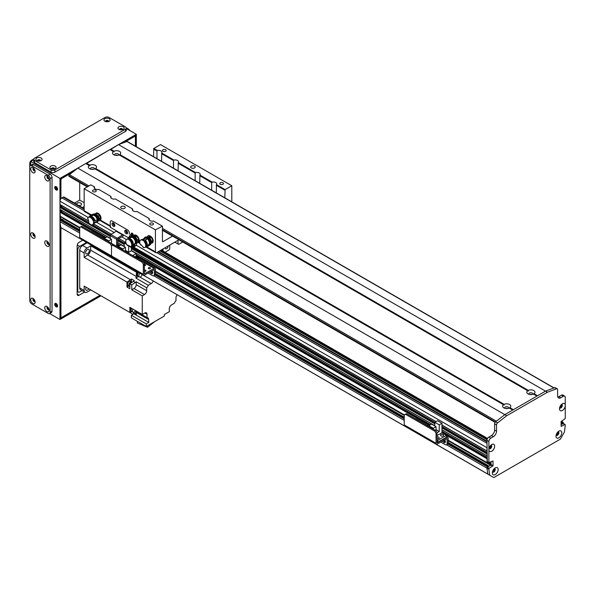 <?xml version="1.0" encoding="UTF-8"?>
<svg xmlns="http://www.w3.org/2000/svg" width="595" height="595" viewBox="0 0 595 595"><rect width="100%" height="100%" fill="white"/><g stroke="black" fill="none" stroke-linecap="round" stroke-linejoin="round"><path stroke-width="0.89" d="M159.832 250.815L487.045 439.735M61.248 219.228L59.976 220.105L59.976 221.645A125.991 72.746 120 0 0 60.824 227.558L492.511 476.848M63.799 218.425L62.096 219.622M62.423 210.771A1.934 1.116 -60 0 1 61.069 211.396L59.976 212.207L60.296 216.253M59.976 209.269L110.254 238.29L59.976 209.269L59.976 207.432L60.958 206.643L60.935 205.134M62.423 205.996A1.934 1.116 -60 0 1 61.069 206.621L88.692 222.656M59.976 204.494L88.558 220.99L59.976 204.494L59.976 201.184A2.7 1.562 120 0 1 61.887 197.882L63.159 197.146A1.8 1.041 120 0 1 64.059 197.057L84.163 208.659M493.887 469.068L494.356 469.336A1.458 0.84 -60 0 1 493.813 470.905A1.458 0.84 -60 0 1 492.608 471.389A1.458 0.84 -60 0 1 492.608 471.381M494.735 468.949L494.356 469.336M562.067 423.134L561.881 424.123L561.115 424.562L563.339 423.647L563.249 422.338L562.067 423.134L561.115 422.584M488.25 466.413L488.197 465.625L487.298 466.086L486.978 468.168L487.298 467.187L490.793 465.164L491.113 461.675L490.793 464.94L488.443 466.525M487.87 474.163L493.783 477.584L560.349 439.155L564.402 432.074A125.991 72.746 120 0 0 565.25 425.18L564.93 424.562L561.115 426.399L561.115 421.624L565.25 418.501L565.25 405.954A4.098 2.365 -60 0 1 562.171 410.572A4.098 2.365 -60 0 1 559.493 408.787A4.098 2.365 -60 0 1 562.387 403.774A4.098 2.365 -60 0 1 565.25 404.964L565.25 405.954M491.187 446.562L490.734 446.875A1.458 0.84 -60 0 1 489.112 448.057A1.458 0.84 -60 0 1 489.105 448.057M489.901 446.391L490.734 446.875M490.563 445.529A1.458 0.84 -60 0 1 490.57 445.529A1.458 0.84 -60 0 1 490.734 445.685L491.187 445.462M561.204 404.749L561.204 404.749A1.458 0.84 -60 0 1 561.204 406.43A1.458 0.84 -60 0 1 559.746 407.278A1.458 0.84 -60 0 1 559.746 407.27M557.701 432.119A1.458 0.84 -60 0 1 557.708 432.119A1.458 0.84 -60 0 1 557.708 433.807A1.458 0.84 -60 0 1 556.251 434.647A1.458 0.84 -60 0 1 556.243 434.647M136.352 245.281L486.978 447.715L487.03 451.144M487.171 453.628L487.03 455.919M487.171 458.403L486.978 462.59L488.108 462.3M76.614 204.301A2.477 1.428 180 0 1 76.591 204.122A2.477 1.428 180 0 1 78.124 202.806A2.477 1.428 180 0 1 80.816 203.118A2.477 1.428 180 0 1 81.545 204.122A2.477 1.428 180 0 1 78.763 205.543M82.973 207.975A2.477 1.428 180 0 1 82.958 207.796A2.477 1.428 180 0 1 84.163 206.577M84.163 202.657L79.708 200.084L79.708 182.531M74.501 203.088L79.708 200.084M559.62 407.709A2.023 1.168 120 0 0 559.91 408.021A2.023 1.168 120 0 0 561.933 406.854A2.023 1.168 120 0 0 561.933 404.518A2.023 1.168 120 0 0 561.524 404.421M559.709 407.85A2.023 1.168 120 0 0 561.487 406.593A2.023 1.168 120 0 0 561.687 404.429M492.489 471.828A2.023 1.168 120 0 0 492.772 472.132A2.023 1.168 120 0 0 494.802 470.965A2.023 1.168 120 0 0 494.802 468.629A2.023 1.168 120 0 0 494.386 468.533M492.355 472.899A4.098 2.365 -60 0 1 495.248 467.886A4.098 2.365 -60 0 1 498.149 469.552A4.098 2.365 -60 0 1 495.248 474.572A4.098 2.365 -60 0 1 492.355 472.899M492.578 471.961A2.023 1.168 120 0 0 494.356 470.712A2.023 1.168 120 0 0 494.549 468.54M556.124 435.086A2.023 1.168 120 0 0 556.407 435.391A2.023 1.168 120 0 0 558.437 434.224A2.023 1.168 120 0 0 558.437 431.888A2.023 1.168 120 0 0 558.021 431.791M555.99 436.157A4.098 2.365 -60 0 1 558.884 431.144A4.098 2.365 -60 0 1 561.784 432.81A4.098 2.365 -60 0 1 558.884 437.831A4.098 2.365 -60 0 1 555.99 436.157M556.213 435.22A2.023 1.168 120 0 0 557.991 433.971A2.023 1.168 120 0 0 558.184 431.799M488.986 448.496A2.023 1.168 120 0 0 489.276 448.801A2.023 1.168 120 0 0 491.299 447.633A2.023 1.168 120 0 0 491.299 445.298A2.023 1.168 120 0 0 490.89 445.201M488.852 449.53L488.889 449.054A4.098 2.365 -60 0 1 491.753 444.554A4.098 2.365 -60 0 1 494.638 446.064A4.098 2.365 -60 0 1 492.035 451.055A4.098 2.365 -60 0 1 488.889 450.043L488.852 449.53M489.075 448.63A2.023 1.168 120 0 0 490.853 447.38A2.023 1.168 120 0 0 491.054 445.209M565.25 404.964L565.25 397.378A2.7 1.562 120 0 0 564.692 396.144A2.7 1.562 120 0 0 563.339 396.277L560.795 397.743A4.5 2.596 -60 0 1 558.549 397.966A4.5 2.596 -60 0 1 557.612 395.906L557.612 389.666A1.8 1.041 120 0 0 557.24 388.84A1.8 1.041 120 0 0 556.563 388.825L547.43 392.231L506.702 415.749L497.576 422.881A1.8 1.041 120 0 0 496.52 424.934L496.52 431.182A4.5 2.596 -60 0 1 493.344 436.693L490.793 438.158A2.7 1.562 120 0 0 488.889 441.468L488.889 449.054M487.298 461.675L486.978 440.367A2.7 1.562 -60 0 1 488.889 437.057L491.433 435.585A4.5 2.596 120 0 0 494.616 430.073L494.616 423.833A1.8 1.041 -60 0 1 495.665 421.773L504.798 414.648L545.526 391.131L554.652 387.717A1.8 1.041 -60 0 1 555.328 387.739L557.24 388.84M488.889 450.043L488.889 462.59L493.024 460.939L493.024 465.714L489.202 468.287L488.889 469.269A125.991 72.746 120 0 0 489.73 475.189L489.774 475.271M557.805 397.051A4.5 2.596 120 0 0 558.884 396.642L561.435 395.177A2.7 1.562 -60 0 1 562.781 395.043L564.692 396.144M110.254 149.747L118.524 144.607L547.43 392.231M69.206 176.313L68.886 175.696A0.9 0.521 -60 0 1 69.414 174.67L77.796 168.117L506.702 415.749M489.73 475.189L487.826 474.081A125.991 72.746 -60 0 1 486.978 468.168L488.889 469.269M145.351 271.313A1.108 0.64 0 0 0 144.481 271.313M144.34 270.182A1.108 0.64 180 0 1 145.463 270.167A1.108 0.64 180 0 1 146.02 270.725A1.108 0.64 180 0 1 145.463 271.283A1.108 0.64 180 0 1 144.34 271.275M149.806 268.739A1.108 0.64 0 0 0 148.936 268.739M148.586 268.605A1.108 0.64 180 0 1 148.267 268.152A1.108 0.64 180 0 1 149.367 267.512A1.108 0.64 180 0 1 150.476 268.152A1.108 0.64 180 0 1 149.791 268.747A1.108 0.64 180 0 1 148.586 268.605M145.031 265.615A1.108 0.64 0 0 0 144.34 265.586M144.34 264.411A1.108 0.64 180 0 1 145.701 265.028A1.108 0.64 180 0 1 144.34 265.653M153.837 275.745L154.856 275.158A2.7 1.562 -120 0 0 155.414 273.923L155.414 269.148A1.889 1.093 120 0 0 155.027 268.278A1.889 1.093 120 0 0 154.083 268.375L144.421 273.864L144.34 264.515A2.7 1.562 -120 0 0 142.436 261.212L141.417 261.8A2.7 1.562 60 0 1 143.328 265.102L143.328 274.288A1.8 1.041 120 0 0 143.7 275.113A1.8 1.041 120 0 0 144.6 275.024L154.306 269.528L154.395 274.511A2.7 1.562 60 0 1 153.837 275.745A2.7 1.562 60 0 1 152.491 275.611L148.036 273.038M150.952 271.357A2.023 1.168 -120 0 0 152.603 273.157M79.685 237.546L111.51 255.917L111.51 246.732L111.51 255.917A1.8 1.041 120 0 0 111.882 256.743L80.065 238.372A1.8 1.041 120 0 1 79.685 237.546L79.685 228.361A2.7 1.562 60 0 1 80.251 227.126A2.7 1.562 60 0 1 81.597 227.26L109.599 243.429A2.7 1.562 60 0 1 111.51 246.732A2.7 1.562 60 0 1 112.068 245.497A2.7 1.562 60 0 1 113.414 245.631L141.417 261.8M113.414 245.631L114.433 245.043A2.7 1.562 -120 0 0 113.087 244.909L112.068 245.497M114.433 245.043L142.436 261.212M151.859 270.829A2.023 1.168 60 0 1 152.231 273.693A2.023 1.168 60 0 1 149.94 271.945M528.33 390.387A4.098 2.365 180 0 1 533.782 390.565A4.098 2.365 180 0 1 534.079 393.712L533.462 394.091A4.098 2.365 180 0 1 527.988 393.905L527.988 393.905A4.098 2.365 180 0 1 527.691 390.759L528.308 391.116L528.33 390.387L119.811 154.536L119.193 154.908L119.811 154.536A4.098 2.365 180 0 0 119.506 151.383A4.098 2.365 180 0 0 114.054 151.212L114.039 151.933L113.414 151.576A4.098 2.365 180 0 0 113.719 154.73L113.719 154.73A4.098 2.365 180 0 0 119.171 154.901L527.691 390.759M118.524 144.607L126.906 141.476L553.908 387.999L545.526 391.131L537.568 395.727L534.079 393.712L533.462 394.091L536.935 396.091L513.388 409.687L509.9 407.672L509.283 408.051A4.098 2.365 180 0 1 503.809 407.865L503.809 407.865A4.098 2.365 180 0 1 503.511 404.719L504.129 405.076L504.144 404.347A4.098 2.365 180 0 1 509.603 404.526A4.098 2.365 180 0 1 509.9 407.672L509.283 408.051L512.749 410.052L504.798 414.648L496.409 421.193L162.435 228.368M532.785 394.329A2.023 1.168 0 0 0 532.912 393.927A2.023 1.168 0 0 0 530.889 392.752A2.023 1.168 0 0 0 528.858 393.927A2.023 1.168 0 0 0 528.985 394.329M531.893 394.522A2.023 1.168 0 0 0 529.885 394.522M118.517 155.154A2.023 1.168 0 0 0 118.636 154.745A2.023 1.168 0 0 0 116.613 153.577A2.023 1.168 0 0 0 114.59 154.745A2.023 1.168 0 0 0 114.716 155.154M117.617 155.347A2.023 1.168 0 0 0 115.609 155.347M503.511 404.719L94.992 168.861A4.098 2.365 180 0 1 89.54 168.69A4.098 2.365 180 0 1 89.235 165.536L89.852 165.893L89.875 165.172A4.098 2.365 180 0 1 95.326 165.343A4.098 2.365 180 0 1 95.631 168.497L95.007 168.876L95.631 168.497L504.144 404.347M94.33 169.114A2.023 1.168 0 0 0 94.456 168.705A2.023 1.168 0 0 0 92.433 167.537A2.023 1.168 0 0 0 90.41 168.705A2.023 1.168 0 0 0 90.529 169.114M93.437 169.307A2.023 1.168 0 0 0 91.429 169.307M508.606 408.289A2.023 1.168 0 0 0 508.732 407.887A2.023 1.168 0 0 0 506.702 406.72A2.023 1.168 0 0 0 504.679 407.887A2.023 1.168 0 0 0 504.805 408.289M507.706 408.49A2.023 1.168 0 0 0 505.698 408.49M110.566 149.196L114.054 151.212M86.067 163.707L109.934 149.568L113.414 151.576M126.906 141.476A0.9 0.521 -60 0 1 127.248 141.484L554.101 387.925M77.796 168.117L85.747 163.528L89.235 165.536M86.387 163.156L89.875 165.172M110.625 226.628A1.8 1.041 -60 0 1 110.254 225.803L110.254 222.128A2.7 1.562 60 0 1 110.811 220.894A2.7 1.562 60 0 1 112.158 221.028L127.434 229.841A2.7 1.562 60 0 1 129.338 233.151L129.338 234.199L129.338 233.151A2.7 1.562 -120 0 0 127.434 229.841L112.158 221.028A2.7 1.562 -120 0 0 110.811 220.894A2.7 1.562 -120 0 0 110.254 222.128L110.254 227.268L116.613 230.942L110.886 234.549A0.9 0.521 120 0 0 110.254 235.65L110.254 238.588M113.065 222.887A2.023 1.168 -120 0 0 114.448 225.765A2.023 1.168 -120 0 0 114.813 225.922M125.79 230.235A2.023 1.168 -120 0 0 127.174 233.114A2.023 1.168 -120 0 0 127.546 233.27M113.429 226.353A2.023 1.168 60 0 1 112.105 224.568A2.023 1.168 60 0 1 112.418 222.946A2.023 1.168 60 0 1 114.441 224.114A2.023 1.168 60 0 1 114.441 226.45A2.023 1.168 60 0 1 113.429 226.353M126.162 233.701A2.023 1.168 60 0 1 124.838 231.916A2.023 1.168 60 0 1 125.143 230.295A2.023 1.168 60 0 1 127.174 231.462A2.023 1.168 60 0 1 127.174 233.798A2.023 1.168 60 0 1 126.162 233.701M116.613 246.3L116.613 239.324A0.9 0.521 -60 0 1 117.252 238.223L122.979 234.616L128.044 237.546M123.358 235.865L117.825 239.064L117.632 245.787L116.68 246.337M129.576 238.156L130.089 237.866M111.51 243.429L113.942 244.835M95.921 214.126L97.208 213.382L99.737 215.397L98.45 216.141L95.921 214.126L95.155 214.691M99.737 215.397L100.258 218.878M98.867 218.149L98.45 216.141M97.342 215.375A3.168 1.83 60 0 1 98.703 217.525M95.602 222.448L96.011 222.299M98.651 217.956A4.47 2.581 -120 0 0 94.843 213.925L94.077 214.364A4.47 2.581 60 0 1 98.227 220.299M97.558 222.084A4.47 2.581 60 0 1 97.297 222.277A4.47 2.581 60 0 1 96.048 222.441M93.772 221.08L94.07 222.292L93.497 222.18A4.232 2.439 60 0 1 92.664 224.672A4.232 2.439 60 0 1 88.402 222.18L88.863 222.27L88.053 218.923L87.584 218.826A4.232 2.439 60 0 1 88.432 217.346A4.232 2.439 60 0 1 93.207 220.961L100.354 219.094L98.636 217.949L97.996 218.32L98.294 219.54L99.142 219.905M92.946 215.345L94.241 215.033L94.077 214.364L93.155 214.535L94.233 213.865A4.5 2.596 -120 0 1 94.836 213.903L94.077 214.364M97.186 220.544A3.741 2.164 -120 0 0 95.877 216.811A3.741 2.164 -120 0 0 92.991 215.331L93.564 215.174A3.585 2.075 60 0 1 96.45 216.751A3.585 2.075 60 0 1 97.543 220.47M91.593 214.81A2.023 1.168 60 0 1 91.719 214.713A2.023 1.168 60 0 1 91.868 214.639L89.384 216.193L93.155 214.535M88.41 217.361L91.719 214.713M92.991 215.331A3.741 2.164 -120 0 0 92.865 215.375L90.752 216.491M91.868 214.639L94.233 213.865M93.207 220.961L99.491 219.302L97.996 218.32M94.07 222.292L100.652 220.314L100.354 219.094M88.402 222.18L88.774 221.898M88.432 217.346L89.198 216.907A4.232 2.439 60 0 1 94.01 220.648M94.3 222.314A4.232 2.439 60 0 1 93.422 224.233L92.664 224.672M89.904 216.714A4.053 2.335 60 0 1 94.516 220.715M94.657 222.337A4.053 2.335 60 0 1 93.95 223.713M90.492 216.58A3.868 2.231 60 0 1 94.977 220.738M94.969 222.344A3.868 2.231 60 0 1 94.352 223.274M134.039 235.791L136.895 236.222L138.717 239.368L138.07 241.868L137.155 242.388M136.895 236.222L135.608 236.966L134.515 236.758M138.717 239.368L137.43 240.112L135.608 236.966M137.081 241.176L137.43 240.112M134.693 236.832A3.168 1.83 60 0 1 136.255 238.29M136.605 238.893A3.168 1.83 60 0 1 137.095 241.005M135.995 245.72L132.454 247.438L135.876 241.704L137.162 241.511A4.47 2.581 -120 0 0 134.202 236.475L133.563 236.855L132.611 236.401L131.74 234.155M132.633 247.416L136.381 245.192A2.023 1.168 60 0 1 135.995 245.713M130.156 237.881A4.47 2.581 60 0 1 131.012 236.572A4.47 2.581 60 0 1 134.329 237.643A4.47 2.581 60 0 1 136.396 241.949L133.763 246.59M132.499 235.925A4.47 2.581 -120 0 0 131.77 236.133L131.012 236.572M135.273 243.08A3.741 2.164 -120 0 0 134.262 239.123A3.741 2.164 -120 0 0 131.168 237.375L131.74 237.219A3.585 2.075 60 0 1 134.425 238.536A3.585 2.075 60 0 1 135.779 242.001M136.396 241.949L137.162 241.511M135.69 243.519L137.073 242.775A4.5 2.596 -120 0 0 137.177 241.518M129.554 245.995L129.584 246.382A4.016 2.321 -120 0 0 131.74 247.408L131.688 246.635A7.199 4.158 -120 0 1 131.212 246.508M131.904 246.047A6.753 3.897 -120 0 0 131.971 246.062A394.403 246.657 -64.5 0 1 131.688 246.635M132.105 245.809A6.753 3.897 -120 0 0 132.328 245.861L132.365 246.375L132.841 246.099M132.454 247.438L434.811 422.398M137.073 242.775L136.381 245.192M128.275 245.385L127.657 245.661A4.232 2.439 60 0 1 126.616 239.391A4.232 2.439 60 0 1 127.992 239.287L127.94 238.565L128.892 239.019L128.944 239.74L129.561 239.383L132.231 234.214L133.563 236.855M128.892 239.019L132.625 233.418L134.202 236.49M131.168 237.375A3.741 2.164 -120 0 0 130.9 237.479L129.569 238.193M127.94 238.565L131.673 232.965L132.625 233.418M127.657 245.661L127.613 245.073L130.223 246.315L130.268 246.903A4.232 2.439 60 0 0 130.84 246.717A4.232 2.439 60 0 0 131.532 243.474A4.232 2.439 60 0 0 128.944 239.74M126.616 239.391L127.375 238.952A4.232 2.439 60 0 1 127.955 238.766M129.539 239.19A4.232 2.439 60 0 1 132.261 242.916A4.232 2.439 60 0 1 131.607 246.278L130.84 246.717M129.524 238.788A4.053 2.335 60 0 1 132.506 242.172A4.053 2.335 60 0 1 132.135 245.757M129.539 238.513A3.868 2.231 60 0 1 132.767 241.555A3.868 2.231 60 0 1 132.536 245.319M132.343 246.159A4.834 2.796 -120 0 0 132.38 246.166L132.335 245.586M132.38 246.166L133.622 244.924M149.479 236.46L151.227 237.279L152.789 240.544L151.137 243.102M151.227 237.279L149.561 237.903M152.789 240.544L151.502 241.287L149.94 238.022M151.011 242.217L151.502 241.287M149.516 238.156A3.168 1.83 60 0 1 150.483 239.398M150.78 240.016A3.168 1.83 60 0 1 151.1 241.741M146.742 245.876L148.743 244.627A3.741 2.164 -120 0 0 148.869 244.515A3.741 2.164 -120 0 0 149.062 241.354A3.741 2.164 -120 0 0 146.578 238.335M144.801 247.438L148.824 245.817A2.023 1.168 60 0 1 148.713 245.884A2.023 1.168 60 0 1 148.601 245.936M148.713 245.884L146.05 247.312L150.23 244.106L149.739 243.623L148.817 244.567M142.934 239.272L144.258 238.26A4.47 2.581 60 0 1 145.009 237.308A4.47 2.581 60 0 1 145.537 237.122M147.315 237.576A4.47 2.581 60 0 1 150.23 244.106L150.996 243.66A4.47 2.581 -120 0 0 149.479 238.357M145.782 236.862A4.47 2.581 -120 0 0 145.775 236.87L145.009 237.308M148.058 237.026L147.932 237.859L148.832 238.744L149.471 238.372L149.397 236.364L148.497 235.479L143.44 240.149L144.34 241.027L149.397 236.364M148.854 244.53A3.734 2.157 -120 0 0 148.876 244.523L149.293 244.099A3.585 2.075 60 0 0 149.405 240.901A3.585 2.075 60 0 0 146.831 238.052M150.23 244.106L150.996 243.66M144.258 238.26L143.983 238.707M149.077 245.244L150.453 244.508A4.5 2.596 -120 0 0 151.018 243.682M150.453 244.508L148.824 245.817M144.34 241.027L144.146 241.57L144.756 241.213L148.772 237.003L148.832 238.744M141.037 244.82L140.606 245.006A4.232 2.439 60 0 1 140.613 240.127A4.232 2.439 60 0 1 143.246 240.685L143.44 240.149M140.606 245.006L140.77 244.56L143.246 246.984L143.083 247.423A4.232 2.439 60 0 0 144.845 247.453A4.232 2.439 60 0 0 144.146 241.57M140.613 240.127L141.379 239.688A4.232 2.439 60 0 1 143.544 239.926M144.823 241.027A4.232 2.439 60 0 1 145.604 247.014L144.845 247.453M142.086 239.488A4.053 2.335 60 0 1 143.715 239.599M145.024 240.566A4.053 2.335 60 0 1 146.132 246.494M142.674 239.361A3.868 2.231 60 0 1 143.878 239.324M145.254 240.149A3.868 2.231 60 0 1 146.534 246.055M172.543 236.126L163.067 241.6A0.9 0.521 -60 0 1 162.621 241.644A0.9 0.521 -60 0 1 162.435 241.235L162.435 226.167L155.429 229.841L155.429 251.886A1.8 1.041 120 0 0 155.808 252.711A1.8 1.041 120 0 0 156.708 252.622L178.909 239.8M152.789 242.529A4.053 2.335 60 0 1 151.956 242.44M148.75 235.724A4.053 2.335 60 0 1 152.551 238.573A4.053 2.335 60 0 1 152.365 242.901A4.053 2.335 60 0 1 151.219 243.05M134.544 235.598A4.053 2.335 60 0 1 134.849 234.973M138.784 241.793A4.053 2.335 60 0 1 138.107 241.749M133.942 235.464A4.053 2.335 60 0 1 134.314 235.151A4.053 2.335 60 0 1 138.308 237.398A4.053 2.335 60 0 1 138.479 242.098L137.549 242.165L139.981 243.578M96.286 213.917A4.053 2.335 60 0 1 96.665 212.936M95.408 214.103A4.053 2.335 60 0 1 96.137 213.107A4.053 2.335 60 0 1 99.975 215.115A4.053 2.335 60 0 1 100.54 219.83M129.665 237.613A1.8 1.041 120 0 0 129.71 237.65L130.134 237.888M90.886 215.234L84.535 211.56A1.8 1.041 -60 0 1 84.163 210.742L84.163 188.697L155.429 229.841M231.797 201.839L231.797 185.752L160.524 144.607L153.837 148.46L157.377 150.505A3.377 1.949 180 0 1 161.989 152.32A3.377 1.949 180 0 1 161.758 153.034L161.55 161.29M113.504 223.088A1.458 0.84 -120 0 0 113.719 224.531A1.458 0.84 -120 0 0 114.865 225.438M126.229 230.436A1.458 0.84 -120 0 0 126.445 231.879A1.458 0.84 -120 0 0 127.59 232.786M84.163 188.697L90.842 184.837L94.59 187.001L94.59 188.556M153.525 156.649L153.837 148.46M191.389 167.939A2.254 1.302 180 0 1 190.727 167.017A2.254 1.302 180 0 1 192.981 165.715A2.254 1.302 180 0 1 195.227 167.017A2.254 1.302 180 0 1 193.836 168.214A2.254 1.302 180 0 1 191.389 167.939M121.387 208.347A2.254 1.302 180 0 1 120.725 207.432A2.254 1.302 180 0 1 122.979 206.13A2.254 1.302 180 0 1 125.225 207.432A2.254 1.302 180 0 1 123.842 208.629A2.254 1.302 180 0 1 121.387 208.347M220.299 184.309A1.859 1.071 180 0 1 219.756 183.55A1.859 1.071 180 0 1 221.615 182.479A1.859 1.071 180 0 1 223.475 183.55A1.859 1.071 180 0 1 222.329 184.539A1.859 1.071 180 0 1 220.299 184.309M93.028 191.657A1.859 1.071 180 0 1 92.478 190.898A1.859 1.071 180 0 1 94.337 189.827A1.859 1.071 180 0 1 96.204 190.898A1.859 1.071 180 0 1 95.051 191.888A1.859 1.071 180 0 1 93.028 191.657M150.297 224.724A1.859 1.071 180 0 1 149.754 223.965A1.859 1.071 180 0 1 151.613 222.887A1.859 1.071 180 0 1 153.473 223.965A1.859 1.071 180 0 1 152.327 224.955A1.859 1.071 180 0 1 150.297 224.724M163.023 151.242A1.859 1.071 180 0 1 162.48 150.483A1.859 1.071 180 0 1 164.339 149.412A1.859 1.071 180 0 1 166.198 150.483A1.859 1.071 180 0 1 165.053 151.48A1.859 1.071 180 0 1 163.023 151.242M211.679 190.229L211.679 182.591L212.11 182.107A3.377 1.949 180 0 1 216.714 183.915A3.377 1.949 180 0 1 216.483 184.629L216.275 192.884M162.115 225.988L153.48 221.005A3.377 1.949 180 0 1 149.866 220.567A3.377 1.949 180 0 1 148.876 219.191A3.377 1.949 180 0 1 149.107 218.477L136.939 211.448A3.377 1.949 180 0 1 133.317 211.017A3.377 1.949 180 0 1 132.328 209.633A3.377 1.949 180 0 1 132.566 208.927L132.767 210.593M173.495 168.184L173.495 160.546L173.926 160.062A3.377 1.949 180 0 1 178.537 161.87A3.377 1.949 180 0 1 178.299 162.584L178.098 170.839M132.566 208.927L115.304 198.961A3.377 1.949 180 0 1 111.681 198.522A3.377 1.949 180 0 1 110.692 197.146A3.377 1.949 180 0 1 110.923 196.432L98.755 189.403A3.377 1.949 180 0 1 95.133 188.972A3.377 1.949 180 0 1 94.151 187.589A3.377 1.949 180 0 1 94.382 186.882M110.923 196.432L111.131 198.105M156.954 158.627L156.954 150.996L157.377 150.505M149.107 218.477L149.315 220.15M195.13 180.672L195.13 173.041L195.562 172.55A3.377 1.949 180 0 1 200.173 174.365A3.377 1.949 180 0 1 199.935 175.079L199.734 183.327M153.525 149.018L156.954 150.996M199.734 175.696L211.679 182.591M161.55 153.651L173.495 160.546M178.098 163.201L195.13 173.041M199.935 175.079L212.11 182.107M161.758 153.034L173.926 160.062M178.299 162.584L195.562 172.55M168.006 246.099A1.859 1.071 -60 0 1 167.374 248.145A1.859 1.071 -60 0 1 165.797 248.807A1.859 1.071 -60 0 1 165.41 247.951A1.859 1.071 -60 0 1 165.447 247.572M169.754 245.088L169.754 248.762L169.114 249.87L165.053 252.206M182.725 242.009L178.656 244.359L178.024 243.987L178.024 240.313M163.067 251.06L163.067 248.948M231.797 185.752L225.111 189.612L224.798 197.8M174.841 242.15L178.024 243.987M216.483 184.629L225.111 189.612M216.275 185.246L224.798 190.162M122.741 248.955L125.478 247.379L121.053 244.82L118.316 246.404L122.741 248.955L122.741 249.841M118.316 246.404L118.316 247.282M131.391 247.587L131.391 250.792L136.196 253.567L132.7 255.59M136.196 257.159L136.196 253.567M127.895 252.816L131.391 250.792M138.523 258.951L138.717 258.617L134.775 256.341L134.381 256.564M138.717 258.617L138.33 258.84M128.654 245.564L128.654 252.154L127.702 252.704M125.478 251.417L125.478 247.379M124.236 246.657L124.236 242.983L125.798 242.083M126.69 244.404L124.236 242.983M128.654 252.154L125.478 250.317M86.513 242.448L79.708 246.375L77.238 244.954M77.157 291.379L78.354 292.071A2.7 1.562 -60 0 0 79.708 291.937L82.021 290.598M77.157 249.312L77.796 249.684A2.7 1.562 -60 0 1 79.708 246.375M77.796 249.684L77.796 290.836L77.157 290.464M78.354 292.071A2.7 1.562 -60 0 1 77.796 290.836M137.296 271.766L136.493 272.227L90.804 245.847L87.026 248.033L82.571 245.46A4.053 2.335 120 0 0 79.708 250.421L79.708 287.891A4.053 2.335 120 0 0 80.541 289.75L84.996 292.316A4.053 2.335 -60 0 1 84.163 290.464L84.163 286.098L129.851 312.479L129.851 307.295L142.257 314.458L144.808 312.985L147.032 314.272A3.154 1.822 120 0 0 146.377 312.829A3.154 1.822 120 0 0 144.808 312.985M82.571 245.46L87.153 242.812M90.804 245.847A341.984 197.443 120 0 0 90.552 250.079A4.321 2.492 -60 0 1 87.696 255.017A341.984 197.443 120 0 0 84.163 257.352L126.988 282.082L126.988 283.875A2.655 1.532 -60 0 1 128.26 281.413A2.655 1.532 -60 0 1 130.171 280.84A2.655 1.532 -60 0 1 130.372 281.004M127.754 285.533A2.655 1.532 -60 0 1 127.516 285.436A2.655 1.532 -60 0 1 126.988 284.544L126.988 287.05L128.825 285.987M126.988 282.082A341.984 197.443 -60 0 1 130.528 279.747A4.321 2.492 120 0 0 131.443 278.981L131.443 281.785M134.388 313.855A2.655 1.532 -60 0 1 134.143 313.758A2.655 1.532 -60 0 1 133.6 312.539A2.655 1.532 -60 0 1 133.622 312.197M133.577 313.959A341.984 197.443 -60 0 1 133.466 312.219M133.987 288.516L144.488 294.577A3.154 1.822 120 0 0 146.712 290.724L136.21 284.663A3.154 1.822 -60 0 1 133.987 288.516L131.763 289.802L142.257 295.864L142.257 314.458M144.488 294.577L142.257 295.864M147.032 314.272L147.032 317.589L135.288 310.806M146.266 323.896L146.266 326.469L131.317 317.834L131.317 315.268L146.266 323.896L148.832 322.423A341.984 197.443 -60 0 1 148.646 319.545A4.321 2.492 120 0 0 147.761 317.789A4.321 2.492 120 0 0 147.032 317.589M146.266 326.469L164.339 316.034L164.339 314.569L169.307 311.698L169.307 308.76A3.154 1.822 120 0 1 171.531 304.908L174.402 303.249A4.321 2.492 120 0 1 175.986 300.698L175.986 297.775A3.154 1.822 120 0 1 177.191 294.8M139.818 277.039L151.167 283.592A3.154 1.822 120 0 0 153.19 280.937M151.167 283.592L148.296 285.25A4.321 2.492 120 0 1 146.712 287.801L146.712 290.724M84.163 257.352L84.163 252.987A4.053 2.335 -60 0 1 87.026 248.033M131.763 289.802L131.763 284.834L129.851 283.733L129.851 288.701L126.988 287.05M126.988 283.875A2.655 1.532 120 0 0 126.988 284.544M128.527 285.816A2.655 1.532 -60 0 1 127.962 285.697A2.655 1.532 -60 0 1 127.962 282.632A2.655 1.532 -60 0 1 130.617 281.1A2.655 1.532 -60 0 1 131.004 281.532M131.8 281.985L130.521 281.257A2.477 1.428 120 0 0 128.617 281.918A2.477 1.428 120 0 0 127.538 284.41A2.477 1.428 120 0 0 128.051 285.541L129.323 286.277A2.477 1.428 -60 0 1 128.81 285.139A2.477 1.428 -60 0 1 129.888 282.647A2.477 1.428 -60 0 1 131.8 281.985A2.477 1.428 -60 0 1 132.083 282.253M129.851 286.388A2.477 1.428 -60 0 1 129.323 286.277M131.443 278.981L134.306 280.632A4.321 2.492 -60 0 1 133.392 281.398A341.984 197.443 120 0 0 129.851 283.733M148.296 285.25L135.891 278.088A4.321 2.492 120 0 0 136.24 276.459A341.984 197.443 -60 0 1 136.493 272.227M131.763 284.834A341.984 197.443 -60 0 1 135.296 282.499A4.321 2.492 120 0 0 136.21 281.74L146.712 287.801M135.891 278.088L138.635 276.504M137.393 276.021A2.7 1.562 -60 0 1 137.222 275.946A2.7 1.562 -60 0 1 136.664 274.712A2.7 1.562 -60 0 1 137.787 272.049M137.809 276.236A2.7 1.562 -60 0 1 137.542 276.132A2.7 1.562 -60 0 1 136.976 274.897A2.7 1.562 -60 0 1 138.107 272.235A2.655 1.532 120 0 0 137.014 274.875A2.655 1.532 120 0 0 137.564 276.087A2.655 1.532 120 0 0 137.802 276.184M138.576 276.467A2.655 1.532 -60 0 1 138.01 276.348A2.655 1.532 -60 0 1 137.46 275.135A2.655 1.532 -60 0 1 138.576 272.503M138.672 272.562A2.477 1.428 120 0 0 137.586 275.061A2.477 1.428 120 0 0 138.1 276.192L139.371 276.928A2.477 1.428 -60 0 1 138.858 275.797A2.477 1.428 -60 0 1 139.944 273.291M142.227 274.615A2.477 1.428 -60 0 1 139.371 276.928M89.347 250.547A2.611 1.51 120 0 0 88.804 249.35A2.611 1.51 120 0 0 86.193 250.859A2.611 1.51 120 0 0 86.193 253.872A2.611 1.51 120 0 0 88.209 253.172A2.611 1.51 120 0 0 89.347 250.547M136.21 284.663L136.21 281.74M135.191 310.947L136.039 311.438A4.321 2.492 -60 0 1 136.24 312.375A341.984 197.443 120 0 0 136.419 315.253L133.875 313.788L131.317 315.268M131.651 311.594A341.984 197.443 -60 0 1 129.851 312.479M130.9 311.207A2.7 1.562 -60 0 1 130.736 311.133A2.7 1.562 -60 0 1 130.179 309.891A2.7 1.562 -60 0 1 130.826 307.86M131.324 311.416A2.7 1.562 -60 0 1 131.056 311.311A2.7 1.562 -60 0 1 130.491 310.077A2.7 1.562 -60 0 1 131.145 308.039M131.168 308.054A2.655 1.532 120 0 0 130.528 310.062A2.655 1.532 120 0 0 131.079 311.274A2.655 1.532 120 0 0 131.317 311.371M132.09 311.654A2.655 1.532 -60 0 1 131.517 311.535A2.655 1.532 -60 0 1 130.974 310.315A2.655 1.532 -60 0 1 131.614 308.314M131.703 308.366A2.477 1.428 120 0 0 131.101 310.24A2.477 1.428 120 0 0 131.614 311.378L132.886 312.107A2.477 1.428 -60 0 1 132.373 310.977A2.477 1.428 -60 0 1 132.975 309.095M135.444 310.523A2.477 1.428 -60 0 1 132.886 312.107M132.997 314.294L90.804 289.936L87.026 292.123A4.053 2.335 -60 0 1 84.996 292.316M86.178 287.266A2.611 1.51 120 0 0 86.193 290.241A2.611 1.51 120 0 0 88.789 288.768M135.162 314.138A2.655 1.532 -60 0 1 134.589 314.011A2.655 1.532 -60 0 1 134.039 312.799A2.655 1.532 -60 0 1 134.165 311.966M134.306 311.869A2.477 1.428 120 0 0 134.173 312.725A2.477 1.428 120 0 0 134.678 313.855L135.958 314.591A2.477 1.428 -60 0 1 135.444 313.461A2.477 1.428 -60 0 1 136.077 311.535M136.381 314.71A2.477 1.428 -60 0 1 135.958 314.591M148.832 322.423L136.419 315.253M137.356 321.322L137.356 322.996L147.545 327.272L147.545 325.733M147.545 327.272L154.648 321.635M81.597 227.26L82.616 226.673A2.7 1.562 -120 0 0 81.27 226.539L80.251 227.126M82.616 226.673L110.618 242.842L109.599 243.429M112.403 245.304A2.7 1.562 -120 0 0 110.618 242.842M143.328 274.288L111.51 255.917A1.8 1.041 120 0 0 111.882 256.743A1.8 1.041 120 0 0 112.782 256.653M102.608 238.022L91.385 231.544A1.889 1.093 120 0 0 90.909 231.462M117.773 246.97A1.577 0.907 180 0 1 118.316 247.081M118.762 246.144L117.632 245.497M111.51 243.608L111.51 239.316L107.085 236.758L104.348 238.342L108.773 240.893L108.773 241.771M104.348 238.342L104.348 239.22M110.439 235.018L110.744 234.646M102.437 238.119L103.463 237.524L104.608 238.186M110.268 235.479L110.268 234.921M108.773 240.893L111.51 239.316M446.562 444.748L447.581 444.16A2.7 1.562 -120 0 0 448.147 442.925L448.147 438.151A1.889 1.093 120 0 0 447.752 437.288A1.889 1.093 120 0 0 446.808 437.377L437.147 442.873L437.072 433.524A2.7 1.562 -120 0 0 435.161 430.215L434.142 430.802A2.7 1.562 60 0 1 436.053 434.112L436.053 443.297A1.8 1.041 120 0 0 436.425 444.115A1.8 1.041 120 0 0 437.325 444.026L447.031 438.53L447.128 443.513A2.7 1.562 60 0 1 446.562 444.748A2.7 1.562 60 0 1 445.216 444.614L440.761 442.048M443.684 440.36A2.023 1.168 -120 0 0 445.328 442.167M436.425 444.115L404.607 425.745A1.8 1.041 120 0 1 404.236 424.927L404.236 415.741A2.7 1.562 60 0 1 404.793 414.499A2.7 1.562 60 0 1 406.14 414.633L434.142 430.802M406.14 414.633L407.159 414.046A2.7 1.562 -120 0 0 405.812 413.912L404.793 414.499M407.159 414.046L435.161 430.215M444.584 439.839A2.023 1.168 60 0 1 444.956 442.695A2.023 1.168 60 0 1 442.665 440.947M427.158 425.395L415.935 418.917A1.889 1.093 120 0 0 415.451 418.835M437.072 436.975A1.577 0.907 180 0 1 439.222 437.823A1.577 0.907 180 0 1 437.072 438.664M440.984 435.89A1.577 0.907 180 0 1 440.523 435.25A1.577 0.907 180 0 1 442.1 434.335A1.577 0.907 180 0 1 443.669 435.25A1.577 0.907 180 0 1 442.702 436.09A1.577 0.907 180 0 1 440.984 435.89M486.978 458.738L441.973 432.751L437.072 435.577M437.771 440.315L446.429 435.324L446.429 437.228L437.771 442.226L437.771 440.315L437.072 439.913M441.973 423.268L437.548 420.717L434.811 422.294L439.236 424.852L441.973 423.268L441.973 432.751M436.053 430.981L436.053 426.689L431.628 424.131L428.891 425.715L433.316 428.266L433.316 429.151M428.891 425.715L428.891 426.593M437.072 441.825L437.771 442.226M426.987 425.492L428.006 424.904L429.151 425.566M434.811 425.968L434.811 422.294M439.236 424.852L439.236 431.464L436.975 432.766M433.316 428.266L436.053 426.689M436.053 429.627L439.236 431.464M56.161 189.983A2.023 1.168 60 0 1 54.837 188.198A2.023 1.168 60 0 1 55.149 186.57A2.023 1.168 60 0 1 57.172 187.745A2.023 1.168 60 0 1 57.172 190.08A2.023 1.168 60 0 1 56.161 189.983M55.514 186.48A2.023 1.168 -120 0 0 56.793 189.612A2.023 1.168 -120 0 0 57.44 189.805M56.161 306.812A2.023 1.168 60 0 1 54.837 305.034A2.023 1.168 60 0 1 55.149 303.405A2.023 1.168 60 0 1 57.172 304.58A2.023 1.168 60 0 1 57.172 306.916A2.023 1.168 60 0 1 56.161 306.812M55.514 303.316A2.023 1.168 -120 0 0 56.793 306.447A2.023 1.168 -120 0 0 57.44 306.641M34.815 300.72A1.108 0.64 60 0 1 34.056 299.411M48.812 178.009A1.108 0.64 60 0 1 48.061 176.7M34.815 235.322A1.108 0.64 60 0 1 34.056 234.013M48.812 243.407A1.108 0.64 60 0 1 48.061 242.098M34.815 169.925A1.108 0.64 60 0 1 34.056 168.616M48.812 308.805A1.108 0.64 60 0 1 48.061 307.496M52.219 169.121A1.108 0.64 180 0 1 53.736 169.121M106.312 121.73A1.108 0.64 180 0 1 107.821 121.73M38.221 161.037A1.108 0.64 180 0 1 39.731 161.037M120.309 129.814A1.108 0.64 180 0 1 121.826 129.814M60.616 199.176L60.616 178.775L74.189 170.936M122.131 143.254L135.705 135.422L135.705 146.363M100.347 295.447L60.616 318.392L60.616 226.316M60.616 219.369L60.616 216.587M60.616 211.619L60.616 209.73M60.616 206.844L60.616 204.948M30.702 165.373L30.702 161.505L33.729 159.758M136.344 146.734L136.344 134.321L59.976 178.403L30.702 161.505M136.344 134.321L126.311 128.527M49.63 313.52L59.976 319.493L100.986 295.812M59.976 178.403L59.976 319.493M32.294 160.59L31.661 160.219A2.7 1.562 120 0 0 29.75 163.528L30.702 164.079M31.661 160.219L33.789 158.991M48.202 175.287A2.7 1.562 60 0 1 50.114 178.589L52.025 177.488A2.7 1.562 -120 0 0 50.114 174.179L48.202 175.287L31.661 165.73A2.7 1.562 60 0 0 30.308 165.596A2.7 1.562 60 0 0 29.75 166.831L29.75 163.528M46.931 306.485L46.931 306.485A3.101 1.792 60 0 1 49.125 310.285A3.101 1.792 60 0 1 46.931 311.557A3.101 1.792 60 0 1 44.737 307.749A3.101 1.792 60 0 1 46.931 306.485M47.593 306.983A1.532 0.885 -120 0 0 47.28 307.05A1.532 0.885 -120 0 0 47.28 308.82A1.532 0.885 -120 0 0 48.812 309.705A1.532 0.885 -120 0 0 49.028 309.467M47.764 307.154A1.532 0.885 -120 0 0 48.961 309.229M32.933 233.002L32.933 233.002A3.101 1.792 60 0 1 35.127 236.803A3.101 1.792 60 0 1 32.933 238.074A3.101 1.792 60 0 1 30.739 234.274A3.101 1.792 60 0 1 32.933 233.002M33.588 233.5A1.532 0.885 -120 0 0 33.283 233.567A1.532 0.885 -120 0 0 33.283 235.337A1.532 0.885 -120 0 0 34.807 236.222A1.532 0.885 -120 0 0 35.023 235.992M33.766 233.671A1.532 0.885 -120 0 0 34.964 235.746M46.931 175.689L46.931 175.689A3.101 1.792 60 0 1 49.125 179.489A3.101 1.792 60 0 1 46.931 180.761A3.101 1.792 60 0 1 44.737 176.953A3.101 1.792 60 0 1 46.931 175.689M47.593 176.187A1.532 0.885 -120 0 0 47.28 176.254A1.532 0.885 -120 0 0 47.28 178.024A1.532 0.885 -120 0 0 48.812 178.902A1.532 0.885 -120 0 0 49.028 178.671M47.764 176.358A1.532 0.885 -120 0 0 48.961 178.433M32.933 167.604L32.933 167.604A3.101 1.792 60 0 1 35.127 171.405A3.101 1.792 60 0 1 32.933 172.676A3.101 1.792 60 0 1 30.739 168.876A3.101 1.792 60 0 1 32.933 167.604M33.588 168.102A1.532 0.885 -120 0 0 33.283 168.169A1.532 0.885 -120 0 0 33.283 169.939A1.532 0.885 -120 0 0 34.807 170.825A1.532 0.885 -120 0 0 35.023 170.587M33.766 168.273A1.532 0.885 -120 0 0 34.964 170.349M46.931 241.087L46.931 241.087A3.101 1.792 60 0 1 49.125 244.887A3.101 1.792 60 0 1 46.931 246.159A3.101 1.792 60 0 1 44.737 242.351A3.101 1.792 60 0 1 46.931 241.087M47.593 241.585A1.532 0.885 -120 0 0 47.28 241.652A1.532 0.885 -120 0 0 47.28 243.422A1.532 0.885 -120 0 0 48.812 244.3A1.532 0.885 -120 0 0 49.028 244.069M47.764 241.756A1.532 0.885 -120 0 0 48.961 243.831M32.933 298.4L32.933 298.4A3.101 1.792 60 0 1 35.127 302.208A3.101 1.792 60 0 1 32.933 303.472A3.101 1.792 60 0 1 30.739 299.672A3.101 1.792 60 0 1 32.933 298.4M33.588 298.898A1.532 0.885 -120 0 0 33.283 298.965A1.532 0.885 -120 0 0 33.283 300.735A1.532 0.885 -120 0 0 34.807 301.62A1.532 0.885 -120 0 0 35.023 301.39M33.766 299.077A1.532 0.885 -120 0 0 34.964 301.144M29.75 166.831L29.75 300.572A2.7 1.562 60 0 0 31.661 303.874L48.202 313.431A2.7 1.562 60 0 0 49.556 313.565A2.7 1.562 60 0 0 50.114 312.323L50.114 178.589M31.661 165.73L33.565 164.629L50.114 174.179M33.565 164.629A2.7 1.562 -120 0 0 32.219 164.495L30.308 165.596M49.556 313.565L51.46 312.457A2.7 1.562 -120 0 0 52.025 311.222L50.114 312.323M52.025 177.488L52.025 311.222M54.413 168.973A1.532 0.885 0 0 0 54.509 168.668A1.532 0.885 0 0 0 54.056 168.043A1.532 0.885 0 0 0 52.39 167.857A1.532 0.885 0 0 0 51.445 168.668A1.532 0.885 0 0 0 51.542 168.973M55.171 166.117A3.101 1.792 180 0 1 55.171 168.653A3.101 1.792 180 0 1 50.783 168.653A3.101 1.792 180 0 1 50.783 166.117A3.101 1.792 180 0 1 55.171 166.117M54.175 169.04A1.532 0.885 0 0 0 54.056 168.965A1.532 0.885 0 0 0 51.78 169.04M122.503 129.658A1.532 0.885 0 0 0 122.6 129.36A1.532 0.885 0 0 0 122.154 128.736A1.532 0.885 0 0 0 120.48 128.542A1.532 0.885 0 0 0 119.535 129.36A1.532 0.885 0 0 0 119.632 129.658M123.262 126.802A3.101 1.792 180 0 1 123.262 129.338A3.101 1.792 180 0 1 118.874 129.338A3.101 1.792 180 0 1 118.874 126.802A3.101 1.792 180 0 1 123.262 126.802M122.265 129.725A1.532 0.885 0 0 0 122.154 129.65A1.532 0.885 0 0 0 119.87 129.725M108.506 121.581A1.532 0.885 0 0 0 108.595 121.276A1.532 0.885 0 0 0 108.149 120.651A1.532 0.885 0 0 0 106.483 120.458A1.532 0.885 0 0 0 105.538 121.276A1.532 0.885 0 0 0 105.635 121.581M109.264 118.725A3.101 1.792 180 0 1 109.264 121.254A3.101 1.792 180 0 1 104.876 121.254A3.101 1.792 180 0 1 104.876 118.725A3.101 1.792 180 0 1 109.264 118.725M108.268 121.64A1.532 0.885 0 0 0 108.149 121.566A1.532 0.885 0 0 0 105.873 121.64M40.415 160.888A1.532 0.885 0 0 0 40.505 160.59A1.532 0.885 0 0 0 40.058 159.966A1.532 0.885 0 0 0 38.392 159.772A1.532 0.885 0 0 0 37.448 160.59A1.532 0.885 0 0 0 37.537 160.888M41.174 158.032A3.101 1.792 180 0 1 41.174 160.568A3.101 1.792 180 0 1 36.778 160.568A3.101 1.792 180 0 1 36.778 158.032A3.101 1.792 180 0 1 41.174 158.032M40.177 160.955A1.532 0.885 0 0 0 40.058 160.881A1.532 0.885 0 0 0 37.782 160.955M33.729 159.304L33.729 161.505A2.7 1.562 0 0 0 34.525 162.606L34.525 160.405A2.7 1.562 180 0 1 33.729 159.304A2.7 1.562 180 0 1 34.525 158.203L105.159 117.416A2.7 1.562 180 0 1 108.974 117.416L125.523 126.973A2.7 1.562 180 0 1 126.311 128.074A2.7 1.562 180 0 1 125.523 129.174L125.523 131.376A2.7 1.562 0 0 0 126.311 130.275L126.311 128.074M34.525 160.405L51.066 169.954L51.066 172.163L34.525 162.606M51.066 172.163A2.7 1.562 0 0 0 54.889 172.163L54.889 169.954A2.7 1.562 180 0 1 51.066 169.954M54.889 169.954L125.523 129.174M125.523 131.376L54.889 172.163M100.027 295.261L61.568 317.47L60.935 317.105L60.935 227.677M123.938 142.584L135.385 135.972L135.385 146.184M60.935 198.723L60.935 179.69L61.568 178.589L72.382 172.349M60.935 219.191L60.935 216.766M60.935 211.433L60.935 209.909M84.564 292.071L79.068 295.239L77.157 294.138L77.157 245.646A2.7 1.562 120 0 1 79.068 242.336L82.698 240.239M77.157 294.138A2.7 1.562 120 0 0 77.722 295.373A2.7 1.562 120 0 0 79.068 295.239M57.589 189.106A1.458 0.84 60 0 1 56.384 188.198A1.458 0.84 60 0 1 56.198 186.696M57.589 305.942A1.458 0.84 60 0 1 56.384 305.034A1.458 0.84 60 0 1 56.198 303.532M77.64 291.654L77.157 291.937M126.259 127.761L128.386 128.989L127.746 129.36M129.807 130.55A2.7 1.562 -120 0 0 128.386 128.989M487.253 439.065L160.516 250.421M494.11 468.808L494.542 469.061M562.067 423.796L561.115 423.246M561.881 424.123L561.115 423.685M488.056 465.64L448.147 442.598M445.209 440.902L443.974 440.188M404.236 417.244L155.414 273.588M152.484 271.9L151.249 271.186M79.685 229.871L61.062 219.116M487.298 466.086L448.08 443.446M445.372 441.877L444.063 441.118M404.236 418.129L155.355 274.436M152.647 272.874L151.331 272.116M79.685 230.756L60.296 219.555M486.978 466.636L447.782 444.004M404.236 418.865L155.057 275.002M79.685 231.485L59.976 220.105M446.488 444.792L486.978 468.168L446.51 444.777M404.236 420.368L153.785 275.775L404.236 420.397M79.685 232.995L59.976 221.615M79.685 233.024L59.976 221.645M487.826 474.081L60.824 227.558M491.202 446.518L490.213 445.945M490.845 446.763L489.982 446.265M486.978 441.832L157.98 251.886M84.163 209.269L63.159 197.146M487.312 438.931L160.657 250.339M487.536 438.485L161.156 250.049M562.26 422.8L561.115 422.138M563.026 422.361L561.204 421.312M490.607 465.275L448.147 440.761M404.258 415.422L155.414 271.751M79.708 228.049L63.605 218.744M490.793 464.94L487.104 462.813M490.793 464.279L487.744 462.516M490.957 463.966L488.086 462.315M491.113 463.661L489.395 462.665M486.978 462.59L448.147 440.174M404.407 414.923L155.414 271.164M79.864 227.543L59.976 216.067M429.337 425.455L136.196 256.214M104.794 238.082L59.976 212.207M486.978 458.291L441.973 432.312M429.724 425.239L136.196 255.776M119.141 245.928L117.632 245.051M105.174 237.859L60.169 211.88M486.978 457.377L441.973 431.397M430.512 424.778L136.196 254.861M119.937 245.467L117.632 244.136M105.969 237.405L60.958 211.418M486.978 457.295L441.973 431.308M430.587 424.733L136.196 254.772M120.012 245.423L117.632 244.054M106.044 237.36L61.069 211.396M486.978 455.792L441.973 429.813L486.978 455.792M434.811 425.678L131.391 250.502L434.811 425.678M124.236 246.367L117.632 242.552L124.236 246.367M486.978 453.955L441.973 427.976M434.811 423.841L131.391 248.665M124.236 244.53L117.632 240.715M110.254 236.453L59.976 207.432M486.978 453.516L441.973 427.53M434.811 423.402L131.391 248.219M124.236 244.091L117.632 240.276M110.254 236.014L60.169 207.097M486.978 452.602L441.973 426.615M434.811 422.487L132.008 247.661M124.236 243.177L117.632 239.361M110.268 235.107L92.396 224.791M486.978 452.512L441.973 426.533M124.236 243.087L117.654 239.287M110.268 235.025L92.493 224.761M88.603 222.515L61.069 206.621M486.978 451.017L441.973 425.031L486.978 451.017M436.023 421.602L133.592 246.992L436.023 421.602M125.441 242.291L118.844 238.476L125.441 242.291M111.458 234.214L93.742 223.988L111.458 234.214M126.408 239.54L121.707 236.825M114.322 232.563L96.814 222.456M88.224 217.495L59.976 201.184M486.978 443.305L156.708 252.622M91.392 214.914L61.887 197.882M486.978 440.367L488.889 441.468M486.978 461.489L488.889 462.59M563.026 423.462L564.93 424.562M561.435 395.177L563.339 396.277M558.884 396.642L560.795 397.743M554.652 387.717L556.563 388.825M495.665 421.773L497.576 422.881M494.616 423.833L496.52 424.934M494.616 430.073L496.52 431.182M491.433 435.585L493.344 436.693M488.889 437.057L490.793 438.158M491.113 464.613L493.024 465.714M490.793 465.164L492.705 466.264M487.298 467.187L489.202 468.287M486.978 467.737L488.889 468.838M155.414 273.923L154.395 274.511M143.328 265.102L144.34 264.515M143.581 262.313L154.083 268.375M68.886 176.135L87.406 186.823M162.435 230.139L495.196 422.257M68.886 175.696L87.785 186.599M162.435 229.7L495.449 421.967M69.414 174.67L88.938 185.938M122.979 234.69L116.613 231.016M116.419 231.351L122.786 235.025M117.252 238.223L110.886 234.549M110.254 235.65L116.613 239.324M132.358 246.352L133.087 245.936M162.435 241.235L163.067 241.6M129.792 237.085L130.312 237.383M100.637 220.254L110.254 225.803M138.479 242.098L139.81 242.872M146.809 246.91L155.429 251.886M84.163 252.987L79.708 250.421M79.708 287.891L84.163 290.464M135.296 282.499L133.392 281.398M87.696 255.017L130.528 279.747M136.24 276.459L90.552 250.079M148.646 319.545L136.24 312.375M448.147 442.925L447.128 443.513M404.236 424.927L436.053 443.297M436.053 434.112L437.072 433.524M446.429 437.161L446.808 437.377M61.196 219.101L79.685 229.782M151.323 271.142L152.439 271.781M155.414 273.499L404.236 417.154M444.056 440.144L445.164 440.783M448.147 442.502L488.197 465.625M490.265 445.886L491.225 446.436M158.508 251.581L486.978 441.222M161.238 250.004L487.573 438.411M561.286 421.208L563.249 422.338M60.073 216.275L79.804 227.669M155.414 271.32L404.355 415.042M448.147 440.322L487.067 462.798M60.035 209.395L110.254 238.387M117.632 242.648L124.236 246.456M131.391 250.592L434.811 425.767M441.973 429.902L486.978 455.889M60.035 204.613L88.581 221.095M93.683 224.04L111.377 234.259M118.762 238.521L125.367 242.336M133.511 247.037L435.942 421.647M441.973 425.128L486.978 451.107M565.153 424.54L563.249 423.439M488.978 462.798L487.067 461.698M111.882 256.743L143.7 275.113M138.695 258.855L155.027 268.278M68.983 176.336L87.272 186.897M162.435 230.295L495.122 422.368M87.978 218.908L88.35 220.15M95.817 222.314L94.56 223.095M129.673 246.598L131.949 247.669M134.44 244.091L132.744 245.14M142.383 246.137L143.231 247.029M155.808 252.711L146.258 247.2M110.254 226.412L100.533 220.797M130.617 281.1L130.171 280.84M127.962 285.697L127.516 285.436M138.01 276.348L137.564 276.087M131.517 311.535L131.079 311.274M134.589 314.011L134.143 313.758M446.429 436.522L447.752 437.288"/></g></svg>
